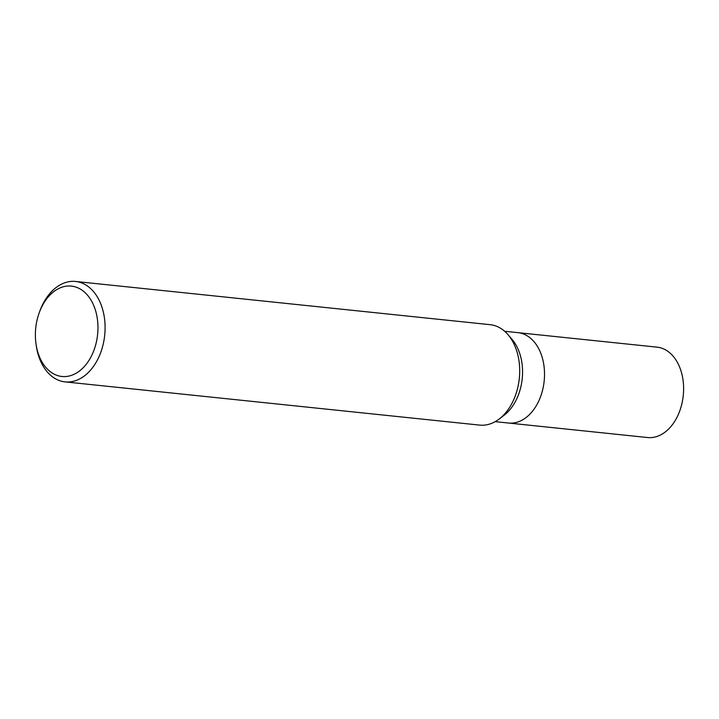 <?xml version="1.0" encoding="UTF-8"?>
<svg xmlns="http://www.w3.org/2000/svg" width="719" height="719" viewBox="0 0 719 719"><rect width="100%" height="100%" fill="white"/><g stroke="black" fill="none" stroke-linecap="round" stroke-linejoin="round"><path stroke-width="1.08" d="M508.081 334.784L512 339.332A45.441 31.106 96 0 1 514.615 402.937A45.441 31.106 96 0 1 504.082 415.276L499.31 418.925M504.63 331.261L517.95 332.654A45.441 31.106 96 0 1 542.674 359.149A45.441 31.106 96 0 1 536.581 405.228A45.441 31.106 96 0 1 508.522 423.042L495.202 421.649M39.23 312.729A45.441 31.106 96 0 1 43.32 303.912A45.441 31.106 96 0 1 87.502 295.194A45.441 31.106 96 0 1 90.01 358.673A45.441 31.106 96 0 1 58.482 375.83A45.441 31.106 96 0 1 35.995 343.799A45.441 31.106 96 0 1 39.23 312.729L39.842 311.048A50.483 34.557 96 0 1 44.389 301.252A50.483 34.557 96 0 1 75.558 281.462L490.169 324.682A50.483 34.557 96 0 1 517.644 354.125A50.483 34.557 96 0 1 510.867 405.318A50.483 34.557 96 0 1 499.166 419.033M75.558 281.462A50.483 34.557 96 0 1 103.042 310.905A50.483 34.557 96 0 1 96.256 362.097A50.483 34.557 96 0 1 65.087 381.888A50.483 34.557 96 0 1 36.247 345.569L35.995 343.799M510.867 405.318A50.483 34.557 96 0 1 479.699 425.109L65.087 381.888M536.581 405.228A45.432 31.106 96 0 1 508.522 423.042M518.093 332.672L657.04 347.151A45.441 31.106 96 0 1 681.774 373.655A45.441 31.106 96 0 1 675.671 419.725A45.441 31.106 96 0 1 647.621 437.538L508.666 423.051"/></g></svg>
